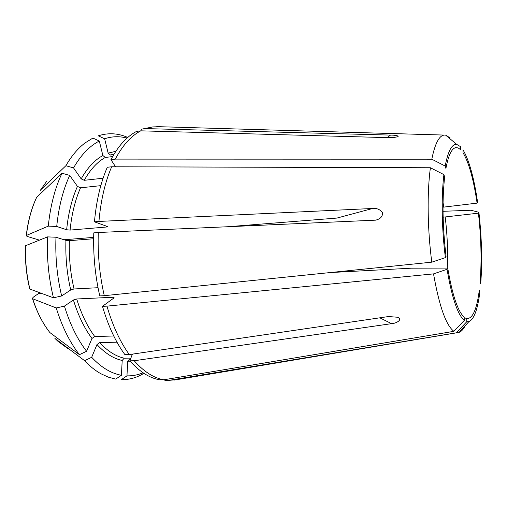 <?xml version="1.0" encoding="UTF-8"?>
<svg xmlns="http://www.w3.org/2000/svg" width="507" height="507" viewBox="0 0 507 507"><rect width="100%" height="100%" fill="white"/><g stroke="black" fill="none" stroke-linecap="round" stroke-linejoin="round"><path stroke-width="0.76" d="M39.457 240.134L27.555 236.541L26.25 235.844L26.415 235.438C28.062 221.065 31.485 208.345 36.681 197.286L61.993 173.223L69.713 175.409C63.014 189.929 58.679 206.951 56.721 226.471L66.645 229.76L70.093 230.083L106.331 227.028L107.37 226.597L106.977 226.35L94.454 221.832L98.935 221.439C100.792 200.449 105.038 182.222 111.667 166.765L430.411 167.754C426.983 192.242 427.452 229.639 431.806 262.163L445.38 257.619L446.065 256.441C442.567 226.768 442.091 200.297 444.639 177.025L443.904 174.623C441.198 196.431 441.717 229.025 445.38 257.619M73.547 167.899L65.878 165.732C71.569 155.871 77.989 148.247 85.144 142.873L92.895 138.062L99.302 141.047C89.574 145.984 80.993 154.933 73.547 167.899L81.171 178.882L84.238 180.308L103.092 178.23M99.302 141.047L102.87 155.51L105.279 157.462L112.611 156.574M115.564 166.778L110.932 159.635L115.292 159.116C122.65 145.313 131.142 135.882 140.775 130.831L387.614 137.631C391.797 137.771 395.308 137.422 398.134 136.592C398.147 135.654 395.599 135.154 390.498 135.09L387.209 137.619M140.775 130.831L136.573 131.389C126.883 136.44 118.334 145.858 110.932 159.635M65.878 165.732L40.585 189.941L46.98 180.872M40.306 190.505L40.585 189.941M477.594 202.293L477.106 203.13C473.62 179.453 468.931 162.671 463.043 152.778L462.973 149.806C469.114 160.149 473.988 177.64 477.594 202.293M477.106 203.13L443.796 207.103L443.055 202.667M443.023 211.305L471.003 210.247L478.9 212.306L478.418 213.168L443.124 217.186M478.418 213.168C481.175 237.707 481.758 260.598 480.154 281.841L480.718 283.698C482.385 261.606 481.777 237.808 478.9 212.306M176.892 379.635L169.04 380.345L459.127 332.345C461.345 331.553 463.36 329.341 465.179 325.709M456.547 332.516L466.789 321.723L468.88 321.647C474.001 319.423 477.664 309.562 479.863 292.07L479.292 290.219C476.941 308.573 472.987 318.041 467.429 318.618L464.203 317.819M466.789 321.723L466.719 318.523L467.429 318.618M143.899 373.329L141.814 374.534C135.344 378.083 128.505 379.787 121.306 379.648L126.959 375.864C132.53 376.01 137.891 374.977 143.05 372.759M126.959 375.864L127.72 361.187L129.697 358.95L130.553 358.937M164.902 379.604L164.87 380.358L170.099 380.358M164.87 380.358L169.04 380.345M64.427 306.114C70.029 324.328 77.413 339.379 86.583 351.262L79.46 354.672C69.846 342.428 62.108 326.857 56.245 307.958L64.427 306.114L73.407 299.986L76.715 298.978L112.966 297.267L114.088 297.672L113.758 298.097L102.477 306.329C108.187 325.893 115.672 342.003 124.925 354.653L129.317 354.583C120.108 341.902 112.655 325.754 106.964 306.139L433.536 273.881C439.233 306.203 446.021 325.355 453.898 331.331L163.793 379.787C153.646 377.969 143.785 371.618 134.197 360.75L391.581 323.662L379.813 317.819M129.317 354.583L388.52 316.545L397.551 317.243C403.299 319.416 396.347 323.466 391.581 323.662M433.536 273.881L447.047 269.287C451.883 297.571 457.625 314.613 464.26 320.411L464.19 317.173C457.834 311.463 452.345 295.099 447.725 268.076L411.481 268.178L330.082 272.576M447.047 269.287L447.725 268.076M453.898 331.331L464.26 320.411M86.583 351.262L91.982 338.48L94.727 336.515L113.758 336.008M102.477 306.329L106.964 306.139M79.46 354.672L49.876 332.56C42.746 323.434 36.998 312.16 32.638 298.75L56.245 307.958M39.723 292.71L33.494 297.051L32.366 298.243L32.638 298.75M121.42 375.275L115.716 379.103L108.321 377.145L100.925 373.754C95.303 370.623 89.866 366.263 84.606 360.68L91.672 357.296C101.254 367.461 111.166 373.456 121.42 375.275L122.2 360.458L124.19 358.196L130.876 358.094M91.672 357.296L96.976 344.551L99.702 342.599L116.997 342.193M132.397 354.127L129.836 360.813C139.469 371.656 149.388 377.988 159.591 379.806L163.793 379.787M129.836 360.813L134.197 360.75M84.606 360.68L55.048 338.499L57.944 341.306L67.488 348.309M54.769 338.118L55.048 338.499M56.721 226.471L48.292 226.122C50.364 205.861 54.927 188.23 61.993 173.223M69.713 175.409L77.438 186.38L80.531 187.812L100.817 185.651M111.667 166.765L107.281 167.272C100.601 182.704 96.33 200.886 94.454 221.832M98.282 232.498L93.782 232.865C93.06 254.368 95.056 275.383 99.778 295.898L104.271 295.682C99.568 275.111 97.572 254.051 98.282 232.498L375.649 220.152C380.37 218.999 382.671 216.527 382.563 212.744C380.161 209.486 376.872 208.066 372.689 208.478L98.935 221.439M104.271 295.682L431.806 262.163M430.411 167.754L443.904 174.623M48.292 226.122L26.415 235.438M26.32 235.527C27.955 221.217 31.364 208.554 36.542 197.54L36.681 197.286M61.664 295.961L53.457 297.805C48.64 277.982 46.669 257.676 47.531 236.883L55.979 237.225C55.187 257.264 57.088 276.841 61.664 295.961L70.72 289.966L74.041 288.971L98.028 287.71M55.979 237.225L65.942 240.35L69.396 240.66L93.643 238.753M53.457 297.805L29.907 289.066C26.491 274.921 25.071 260.465 25.642 245.686L47.531 236.883M29.647 288.546L29.907 289.066M29.64 288.534C26.32 274.693 24.932 260.547 25.477 246.098L25.642 245.686M127.01 138.126C119.576 136.066 112.123 136.288 104.638 138.779L98.282 135.825C107.471 132.859 116.559 133.1 125.546 136.535L127.777 137.448M104.638 138.779L108.143 153.114L110.539 155.041L113.733 154.648M142.049 130.869L141.656 129.165L152.772 126.921L159.61 126.712M152.772 126.921L141.656 129.165M145.82 128.607L390.498 135.09M115.292 159.116L431.806 159.204L445.178 166.049L445.907 168.451C448.384 155.383 451.661 148.437 455.742 147.626L454.164 148.266M448.949 137.91L450.159 137.936L445.653 135.16L444.354 135.077C439.189 135.477 435.006 143.519 431.806 159.204M455.742 147.626L458.132 147.917L460.559 149.628L460.495 146.631L456.763 144.425C451.946 143.754 448.087 150.959 445.178 166.049M64.015 239.748L93.662 237.39M225.14 226.952L336.914 218.073L372.689 208.478M443.01 207.167L443.796 207.103M102.87 155.51C94.657 160.035 87.419 167.823 81.171 178.882M105.279 157.462C97.312 161.91 90.297 169.528 84.238 180.308M447.269 268.057C448.011 251.523 447.32 234.519 445.197 217.028M127.72 361.187L130.185 361.212M129.697 358.95L130.54 358.981M73.407 299.986C78.122 315.354 84.314 328.181 91.982 338.48M76.715 298.978C81.291 313.941 87.299 326.457 94.727 336.515M112.966 297.267L113.302 298.427M32.518 298.642C36.688 311.469 42.144 322.351 48.894 331.274M96.976 344.551C105.057 353.271 113.467 358.576 122.2 360.458M99.702 342.599C107.541 351.11 115.71 356.313 124.19 358.196M77.438 186.38C71.899 198.852 68.306 213.314 66.645 229.76M80.531 187.812C75.175 199.98 71.696 214.074 70.093 230.083M106.413 226.141L106.331 227.028M65.942 240.35C65.359 257.258 66.949 273.799 70.72 289.966M69.396 240.66C68.844 257.119 70.397 273.222 74.041 288.971M25.546 245.775C24.976 260.484 26.389 274.883 29.793 288.958M115.837 151.32L108.143 153.114M114.164 153.951L110.539 155.041M38.627 293.8L41.384 293.325M457.853 332.598L174.078 380.104M468.88 321.647L459.127 332.345M143.677 373.177L141.814 374.534M32.473 298.598L36.688 309.853M34.856 201.406C30.572 211.603 27.708 222.998 26.269 235.584M127.574 137.625L125.546 136.535M444.354 135.077L156.752 126.63M456.763 144.425L445.653 135.16M375.636 220.108L374.901 220.292"/></g></svg>
